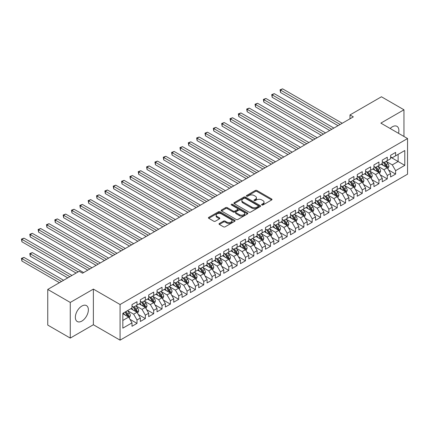 <?xml version="1.0" encoding="UTF-8"?>
<svg xmlns="http://www.w3.org/2000/svg" width="429" height="429" viewBox="0 0 429 429"><rect width="100%" height="100%" fill="white"/><g stroke="black" fill="none" stroke-linecap="round" stroke-linejoin="round"><path stroke-width="0.64" d="M261.835 204.971A0.81 0.467 0 0 0 262.977 204.971L271.68 199.946A1.158 0.67 0 0 0 272.018 199.474A1.158 0.67 0 0 0 271.68 199.002L256.939 190.492A1.158 0.67 0 0 0 255.303 190.492L246.6 195.517A0.81 0.467 0 0 0 246.364 195.844A0.81 0.467 0 0 0 246.6 196.176A0.81 0.467 0 0 0 247.748 196.176L248.874 195.527A3.705 2.14 0 0 1 254.113 195.527L255.341 196.235A3.705 2.14 0 0 1 256.429 197.748A3.705 2.14 0 0 1 255.341 199.26L254.22 199.914A0.81 0.467 0 0 0 253.979 200.241A0.81 0.467 0 0 0 254.22 200.574A0.81 0.467 0 0 0 255.362 200.574L256.488 199.925A3.705 2.14 0 0 1 261.733 199.925L262.961 200.633A3.705 2.14 0 0 1 264.044 202.145A3.705 2.14 0 0 1 262.961 203.657L261.835 204.306A0.81 0.467 0 0 0 261.593 204.638A0.81 0.467 0 0 0 261.835 204.971L261.835 204.306M81.864 321.08A9.202 5.314 120 0 0 87.875 312.972A9.202 5.314 120 0 0 86.465 305.598A9.202 5.314 120 0 0 81.864 306.054A9.202 5.314 120 0 0 75.853 314.162A9.202 5.314 120 0 0 77.263 321.536A9.202 5.314 120 0 0 81.864 321.08M398.493 133.306A9.202 5.314 120 0 0 396.97 126.33A9.202 5.314 120 0 0 392.369 126.786A9.202 5.314 120 0 0 390.165 128.502M219.353 223.493A1.158 0.67 0 0 0 219.015 223.965A1.158 0.67 0 0 0 219.353 224.437L223.488 226.823A1.158 0.67 0 0 0 225.128 226.823L234.792 221.246A1.158 0.67 0 0 0 235.13 220.774A1.158 0.67 0 0 0 234.792 220.297L220.05 211.792A1.158 0.67 0 0 0 218.415 211.792L208.751 217.369A1.158 0.67 0 0 0 208.414 217.841A1.158 0.67 0 0 0 208.751 218.313L213.744 221.198A1.158 0.67 0 0 0 215.385 221.198L219.519 218.811A1.158 0.67 0 0 0 219.857 218.34A1.158 0.67 0 0 0 219.519 217.862L217.042 216.436A3.1 1.791 0 0 1 216.136 215.17A3.1 1.791 0 0 1 218.045 213.519A3.1 1.791 0 0 1 221.423 213.905L231.124 219.509A3.1 1.791 0 0 1 232.035 220.774A3.1 1.791 0 0 1 230.121 222.426A3.1 1.791 0 0 1 226.743 222.034L225.128 221.101A1.158 0.67 0 0 0 223.488 221.101L219.353 223.493L219.353 224.437M70.27 302.44L70.27 338.084L93.377 324.742L93.377 289.098L70.27 302.44L47.748 289.436L79.193 271.278L82.534 273.203L353.324 116.865L349.989 114.94L349.989 118.79M93.377 289.098L120.072 304.51L407.55 138.54L407.55 174.179L120.072 340.154L120.072 304.51M403.962 136.465L403.962 109.786L380.855 123.123L407.55 138.54M403.962 109.786L381.44 96.777L349.989 114.94M248.954 212.119A1.158 0.67 0 0 0 250.595 212.119L260.258 206.542A1.158 0.67 0 0 0 260.596 206.07A1.158 0.67 0 0 0 260.258 205.598L245.517 197.088A1.158 0.67 0 0 0 243.881 197.088L234.218 202.665A1.158 0.67 0 0 0 233.88 203.137A1.158 0.67 0 0 0 234.218 203.609L248.954 212.119M231.714 205.148A0.81 0.467 0 0 1 232.539 205.26L232.539 204.295L247.522 212.95A1.158 0.67 0 0 1 247.86 213.422A1.158 0.67 0 0 1 247.522 213.894L237.859 219.471A1.158 0.67 0 0 1 236.223 219.471L221.482 210.961L221.482 210.017A1.158 0.67 0 0 0 221.144 210.489A1.158 0.67 0 0 0 221.482 210.961M221.482 210.017L225.616 207.631A1.158 0.67 0 0 1 227.257 207.631L233.237 211.079A1.158 0.67 0 0 0 234.872 211.079L237.618 209.497A1.158 0.67 0 0 0 237.956 209.025A1.158 0.67 0 0 0 237.618 208.553L231.392 204.96A0.81 0.467 0 0 1 231.156 204.628A0.81 0.467 0 0 1 231.655 204.193A0.81 0.467 0 0 1 232.539 204.295M390.615 157.18L398.123 161.513L398.123 154.386L404.799 150.531L395.618 155.829L395.618 152.408L390.615 155.298L390.615 158.719L387.28 160.644L387.28 157.223L382.271 160.114L382.271 163.535L378.936 165.46L378.936 162.044L373.932 164.934L373.932 168.35L370.592 170.275L370.592 166.86L365.588 169.75L365.588 173.166L362.253 175.096L362.253 171.675L357.244 174.565L357.244 177.987L353.909 179.912L353.909 176.491L348.906 179.381L348.906 182.802L345.565 184.727L345.565 181.306L340.562 184.197L340.562 187.618L337.226 189.543L337.226 186.122L332.218 189.012L332.218 192.433L328.882 194.358L328.882 190.943L323.879 193.828L323.879 197.249L320.538 199.174L320.538 195.758L315.535 198.648L315.535 202.064L312.199 203.995L312.199 200.574L307.191 203.464L307.191 206.885L303.855 208.81L303.855 205.389L298.847 208.279L298.847 211.701L295.511 213.626L295.511 210.205L290.508 213.095L290.508 216.516L287.173 218.441L287.173 215.02L282.164 217.911L282.164 221.332L278.829 223.257L278.829 219.841L273.82 222.726L273.82 226.147L270.484 228.072L270.484 224.657L265.481 227.547L265.481 230.963L262.14 232.893L262.14 229.472L257.137 232.362L257.137 235.784L253.802 237.709L253.802 234.288L248.793 237.178L248.793 240.599L245.458 242.524L245.458 239.103L240.454 241.994L240.454 245.415L237.114 247.34L237.114 243.919L232.11 246.809L232.11 250.23L228.775 252.155L228.775 248.74L223.766 251.625L223.766 255.046L220.431 256.971L220.431 253.555L215.428 256.445L215.428 259.861L212.087 261.792L212.087 258.371L207.084 261.261L207.084 264.677L203.748 266.607L203.748 263.186L198.74 266.077L198.74 269.498L195.404 271.423L195.404 268.002L190.401 270.892L190.401 274.313L187.06 276.238L187.06 272.817L182.057 275.708L182.057 279.129L178.721 281.054L178.721 277.638L173.713 280.523L173.713 283.944L170.377 285.87L170.377 282.454L165.374 285.344L165.374 288.76L162.033 290.69L162.033 287.269L157.03 290.16L157.03 293.575L153.695 295.506L153.695 292.085L148.686 294.975L148.686 298.396L145.351 300.321L145.351 296.9L140.347 299.791L140.347 303.212L137.007 305.137L137.007 301.716L132.003 304.606L132.003 308.027L122.828 313.326L122.828 328.158L132.003 322.86L128.668 317.085L122.828 313.712M404.799 150.531L404.799 165.363L395.618 170.662L392.283 164.886L386.234 161.39M388.572 170.013L395.618 174.083L395.618 170.662M395.618 174.083L390.615 176.973L390.615 173.552L387.28 175.482L383.939 169.702L377.895 166.211M380.228 174.828L387.28 178.898L387.28 175.482M387.28 178.898L382.271 181.789L382.271 178.367L378.936 180.298L375.6 174.517L369.551 171.026M371.884 179.644L378.936 183.714L378.936 180.298M378.936 183.714L373.932 186.604L373.932 183.188L370.592 185.113L367.256 179.333L361.207 175.842M363.545 184.465L370.592 188.535L370.592 185.113M370.592 188.535L365.588 191.42L365.588 188.004L362.253 189.929L358.912 184.148L352.863 180.657M355.201 189.28L362.253 193.35L362.253 189.929M362.253 193.35L357.244 196.241L357.244 192.819L353.909 194.745L350.573 188.964L344.525 185.473M346.857 194.096L353.909 198.166L353.909 194.745M353.909 198.166L348.906 201.056L348.906 197.635L345.565 199.56L342.229 193.785L336.18 190.288M338.519 198.911L345.565 202.981L345.565 199.56M345.565 202.981L340.562 205.872L340.562 202.45L337.226 204.381L333.885 198.6L327.836 195.109M330.174 203.727L337.226 207.797L337.226 204.381M337.226 207.797L332.218 210.687L332.218 207.266L328.882 209.196L325.547 203.416L319.498 199.925M321.83 208.542L328.882 212.612L328.882 209.196M328.882 212.612L323.879 215.503L323.879 212.087L320.538 214.012L317.203 208.231L311.154 204.74M313.492 213.363L320.538 217.433L320.538 214.012M320.538 217.433L315.535 220.318L315.535 216.902L312.199 218.828L308.859 213.047L302.81 209.556M305.148 218.179L312.199 222.249L312.199 218.828M312.199 222.249L307.191 225.139L307.191 221.718L303.855 223.643L300.52 217.862L294.471 214.371M296.804 222.994L303.855 227.064L303.855 223.643M303.855 227.064L298.847 229.955L298.847 226.533L295.511 228.459L292.176 222.683L286.127 219.187M288.465 227.81L295.511 231.88L295.511 228.459M295.511 231.88L290.508 234.77L290.508 231.349L287.173 233.279L283.832 227.499L277.783 224.008M280.121 232.625L287.173 236.695L287.173 233.279M287.173 236.695L282.164 239.586L282.164 236.165L278.829 238.095L275.493 232.314L269.444 228.823M271.777 237.441L278.829 241.511L278.829 238.095M278.829 241.511L273.82 244.401L273.82 240.985L270.484 242.911L267.149 237.13L261.1 233.639M263.438 242.262L270.484 246.332L270.484 242.911M270.484 246.332L265.481 249.217L265.481 245.801L262.14 247.726L258.805 241.945L252.756 238.454M255.094 247.077L262.14 251.147L262.14 247.726M262.14 251.147L257.137 254.038L257.137 250.616L253.802 252.542L250.466 246.761L244.417 243.27M246.75 251.893L253.802 255.963L253.802 252.542M253.802 255.963L248.793 258.853L248.793 255.432L245.458 257.357L242.122 251.582L236.073 248.085M238.411 256.708L245.458 260.778L245.458 257.357M245.458 260.778L240.454 263.669L240.454 260.247L237.114 262.173L233.778 256.397L227.729 252.901M230.067 261.524L237.114 265.594L237.114 262.173M237.114 265.594L232.11 268.484L232.11 265.063L228.775 266.994L225.434 261.213L219.391 257.722M221.723 266.339L228.775 270.409L228.775 266.994M228.775 270.409L223.766 273.3L223.766 269.884L220.431 271.809L217.095 266.028L211.047 262.537M213.385 271.16L220.431 275.23L220.431 271.809M220.431 275.23L215.428 278.115L215.428 274.699L212.087 276.625L208.751 270.844L202.703 267.353M205.041 275.976L212.087 280.046L212.087 276.625M212.087 280.046L207.084 282.936L207.084 279.515L203.748 281.44L200.407 275.659L194.364 272.168M196.697 280.791L203.748 284.861L203.748 281.44M203.748 284.861L198.74 287.752L198.74 284.33L195.404 286.256L192.069 280.475L186.02 276.984M188.358 285.607L195.404 289.677L195.404 286.256M195.404 289.677L190.401 292.567L190.401 289.146L187.06 291.071L183.725 285.296L177.676 281.799M180.014 290.422L187.06 294.492L187.06 291.071M187.06 294.492L182.057 297.383L182.057 293.962L178.721 295.892L175.381 290.111L169.337 286.62M171.67 295.238L178.721 299.308L178.721 295.892M178.721 299.308L173.713 302.198L173.713 298.782L170.377 300.708L167.042 294.927L160.993 291.436M163.326 300.059L170.377 304.129L170.377 300.708M170.377 304.129L165.374 307.014L165.374 303.598L162.033 305.523L158.698 299.742L152.649 296.251M154.987 304.874L162.033 308.944L162.033 305.523M162.033 308.944L157.03 311.835L157.03 308.413L153.695 310.339L150.354 304.558L144.305 301.067M146.643 309.69L153.695 313.76L153.695 310.339M153.695 313.76L148.686 316.65L148.686 313.229L145.351 315.154L142.015 309.373L135.966 305.882M138.299 314.505L145.351 318.575L145.351 315.154M145.351 318.575L140.347 321.466L140.347 318.045L137.007 319.97L133.671 314.194L127.622 310.698M129.96 319.321L137.007 323.391L137.007 319.97M137.007 323.391L132.003 326.281L132.003 322.86M132.003 306.102L133.671 307.062L137.007 305.137M122.828 320.452L128.668 317.085M140.347 301.287L142.015 302.247L145.351 300.321M133.671 314.194L137.007 312.264L130.834 308.703M140.347 318.045L137.007 312.264M148.686 296.466L150.354 297.431L153.695 295.506M142.015 309.373L145.351 307.448L139.178 303.888M148.686 313.229L145.351 307.448M157.03 291.65L158.698 292.616L162.033 290.69M150.354 304.558L153.695 302.633L147.517 299.067M157.03 308.413L153.695 302.633M165.374 286.835L167.042 287.8L170.377 285.87M158.698 299.742L162.033 297.817L155.861 294.251M165.374 303.598L162.033 297.817M173.713 282.019L175.381 282.984L178.721 281.054M167.042 294.927L170.377 293.002L164.205 289.436M173.713 298.782L170.377 293.002M182.057 277.204L183.725 278.164L187.06 276.238M175.381 290.111L178.721 288.186L172.544 284.62M182.057 293.962L178.721 288.186M190.401 272.388L192.069 273.348L195.404 271.423M183.725 285.296L187.06 283.365L180.888 279.805M190.401 289.146L187.06 283.365M198.74 267.567L200.407 268.533L203.748 266.607M192.069 280.475L195.404 278.55L189.232 274.989M198.74 284.33L195.404 278.55M207.084 262.752L208.751 263.717L212.087 261.792M200.407 275.659L203.748 273.734L197.571 270.168M207.084 279.515L203.748 273.734M215.428 257.936L217.095 258.901L220.431 256.971M208.751 270.844L212.087 268.919L205.915 265.353M215.428 274.699L212.087 268.919M223.766 253.121L225.434 254.086L228.775 252.155M217.095 266.028L220.431 264.103L214.259 260.537M223.766 269.884L220.431 264.103M232.11 248.305L233.778 249.265L237.114 247.34M225.434 261.213L228.775 259.288L222.603 255.722M232.11 265.063L228.775 259.288M240.454 243.49L242.122 244.45L245.458 242.524M233.778 256.397L237.114 254.467L230.941 250.906M240.454 260.247L237.114 254.467M248.793 238.669L250.466 239.634L253.802 237.709M242.122 251.582L245.458 249.651L239.285 246.09M248.793 255.432L245.458 249.651M257.137 233.853L258.805 234.819L262.14 232.893M250.466 246.761L253.802 244.836L247.63 241.27M257.137 250.616L253.802 244.836M265.481 229.038L267.149 230.003L270.484 228.072M258.805 241.945L262.14 240.02L255.968 236.454M265.481 245.801L262.14 240.02M273.82 224.222L275.493 225.187L278.829 223.257M267.149 237.13L270.484 235.205L264.312 231.639M273.82 240.985L270.484 235.205M282.164 219.407L283.832 220.367L287.173 218.441M275.493 232.314L278.829 230.389L272.656 226.823M282.164 236.165L278.829 230.389M290.508 214.591L292.176 215.551L295.511 213.626M283.832 227.499L287.173 225.568L280.995 222.007M290.508 231.349L287.173 225.568M298.847 209.77L300.52 210.736L303.855 208.81M292.176 222.683L295.511 220.753L289.339 217.192M298.847 226.533L295.511 220.753M307.191 204.955L308.859 205.92L312.199 203.995M300.52 217.862L303.855 215.937L297.683 212.371M307.191 221.718L303.855 215.937M315.535 200.139L317.203 201.104L320.538 199.174M308.859 213.047L312.199 211.122L306.022 207.556M315.535 216.902L312.199 211.122M323.879 195.324L325.547 196.289L328.882 194.358M317.203 208.231L320.538 206.306L314.366 202.74M323.879 212.087L320.538 206.306M332.218 190.508L333.885 191.468L337.226 189.543M325.547 203.416L328.882 201.491L322.71 197.925M332.218 207.266L328.882 201.491M340.562 185.693L342.229 186.653L345.565 184.727M333.885 198.6L337.226 196.67L331.049 193.109M340.562 202.45L337.226 196.67M348.906 180.872L350.573 181.837L353.909 179.912M342.229 193.785L345.565 191.854L339.393 188.293M348.906 197.635L345.565 191.854M357.244 176.056L358.912 177.021L362.253 175.096M350.573 188.964L353.909 187.039L347.737 183.473M357.244 192.819L353.909 187.039M365.588 171.241L367.256 172.206L370.592 170.275M358.912 184.148L362.253 182.223L356.075 178.657M365.588 188.004L362.253 182.223M373.932 166.425L375.6 167.39L378.936 165.46M367.256 179.333L370.592 177.408L364.419 173.842M373.932 183.188L370.592 177.408M382.271 161.61L383.939 162.57L387.28 160.644M375.6 174.517L378.936 172.592L372.763 169.026M382.271 178.367L378.936 172.592M390.615 156.794L392.283 157.754L395.618 155.829M383.939 169.702L387.28 167.771L381.102 164.21M390.615 173.552L387.28 167.771M47.748 289.436L47.748 325.08L70.27 338.084M93.377 324.742L120.072 340.154M392.283 164.886L398.123 161.513L404.799 165.363M262.157 205.083L262.961 204.622A3.705 2.14 0 0 0 264.044 203.11L264.044 202.145M256.429 197.748L256.429 198.713A3.705 2.14 0 0 1 255.341 200.225L254.542 200.686M271.664 199.957L256.939 191.457A1.158 0.67 0 0 0 255.303 191.457L246.927 196.289M260.242 206.553L245.517 198.048A1.158 0.67 0 0 0 243.881 198.048L234.234 203.619M258.21 206.403A0.81 0.467 0 0 0 258.446 206.07A0.81 0.467 0 0 0 258.21 205.738L245.27 198.268A0.81 0.467 0 0 0 244.122 198.268L242.937 198.954A3.705 2.14 0 0 0 241.854 200.466A3.705 2.14 0 0 0 242.937 201.979L251.78 207.084A3.705 2.14 0 0 0 257.025 207.084L258.21 206.403L258.21 207.363A0.81 0.467 0 0 0 258.446 207.03L258.446 206.07M241.854 200.466L241.854 201.432A3.705 2.14 0 0 0 242.937 202.944L242.937 201.979M258.21 207.363L257.025 208.049A3.705 2.14 0 0 1 251.78 208.049L242.937 202.944M221.498 210.971L225.616 208.591L225.616 207.631M237.956 209.025L237.956 209.985A1.158 0.67 0 0 1 237.618 210.462L234.872 212.044A1.158 0.67 0 0 1 233.237 212.044L227.257 208.591A1.158 0.67 0 0 0 225.616 208.591M232.539 205.26L247.506 213.905M239.436 214.661A3.1 1.791 0 0 0 242.814 215.047A3.1 1.791 0 0 0 244.723 213.395A3.1 1.791 0 0 0 243.817 212.13L240.401 210.156A1.158 0.67 0 0 0 238.76 210.156L236.02 211.744A1.158 0.67 0 0 0 235.682 212.216A1.158 0.67 0 0 0 236.02 212.687L239.436 214.661L239.436 215.626A3.1 1.791 0 0 0 242.814 216.012A3.1 1.791 0 0 0 244.723 214.361L244.723 213.395M235.682 212.216L235.682 213.181A1.158 0.67 0 0 0 236.02 213.653L236.02 212.687M239.436 215.626L236.02 213.653M232.035 220.774L232.035 221.734A3.1 1.791 0 0 1 230.121 223.386A3.1 1.791 0 0 1 226.743 223L225.128 222.066A1.158 0.67 0 0 0 223.488 222.066L219.369 224.447M216.136 215.17L216.136 216.136A3.1 1.791 0 0 0 217.042 217.396L217.042 216.436M219.519 217.862L219.519 218.811L217.042 217.396M234.776 221.251L220.05 212.752A1.158 0.67 0 0 0 218.415 212.752L208.767 218.323M387.896 168.844L388.931 166.318A3.126 1.807 -120 0 0 387.934 163.658L386.159 161.293M383.333 165.497L381.987 163.701M280.523 111.728L321.375 135.312L263.835 102.091L263.835 99.684L265.921 98.482L325.547 132.904M386.69 167.433L387.242 166.452A3.126 1.807 -120 0 0 386.347 164.57L384.577 162.205M383.564 162.355L385.751 165.278A1.593 0.917 60 0 1 386.041 165.76L387.242 166.452M383.011 162.039L385.344 165.149A3.126 1.807 60 0 1 386.239 167.031L386.304 167.213M340.143 124.474L280.523 90.052L282.609 88.846L342.229 123.268M338.057 125.676L280.523 92.46L280.523 90.052L280.062 89.784L282.609 88.846M280.523 92.46L280.062 89.784M379.552 173.659L380.587 171.133A3.126 1.807 -120 0 0 379.59 168.474L377.815 166.109M374.994 170.313L373.648 168.517M272.179 116.543L313.031 140.127L255.496 106.907L255.496 104.499L257.582 103.298L317.203 137.72M378.346 172.249L378.898 171.268A3.126 1.807 -120 0 0 378.003 169.391L376.233 167.02M375.219 167.171L377.407 170.093A1.593 0.917 60 0 1 377.697 170.576L378.898 171.268M374.673 166.854L377.005 169.964A3.126 1.807 60 0 1 377.901 171.847L377.96 172.029M371.208 178.475L372.243 175.954A3.126 1.807 -120 0 0 371.246 173.289L369.476 170.924M366.65 175.129L365.304 173.332M263.835 121.359L304.687 144.943L247.152 111.722L247.152 109.315L249.238 108.113L308.859 142.535M370.002 177.064L370.559 176.083A3.126 1.807 -120 0 0 369.664 174.206L367.889 171.841M366.881 171.986L369.069 174.909A1.593 0.917 60 0 1 369.358 175.391L370.559 176.083M366.328 171.67L368.661 174.78A3.126 1.807 60 0 1 369.557 176.662L369.621 176.845M331.799 129.29L272.179 94.868L274.265 93.661L333.885 128.089M329.713 130.496L272.179 97.276L272.179 94.868L271.718 94.605L274.265 93.661M272.179 97.276L271.718 94.605M323.461 134.105L263.379 99.421L265.921 98.482M263.835 102.091L263.379 99.421M362.87 183.29L363.905 180.77A3.126 1.807 -120 0 0 362.907 178.105L361.132 175.74M358.306 179.944L356.96 178.148M255.496 126.174L296.348 149.759L238.808 116.543L238.808 114.135L240.894 112.929L300.52 147.351M361.663 181.885L362.215 180.904A3.126 1.807 -120 0 0 361.32 179.022L359.55 176.657M358.537 176.802L360.725 179.724A1.593 0.917 60 0 1 361.014 180.207L362.215 180.904M357.984 176.485L360.317 179.601A3.126 1.807 60 0 1 361.213 181.478L361.277 181.66M354.526 188.111L355.561 185.585A3.126 1.807 -120 0 0 354.563 182.92L352.788 180.555M349.967 184.765L348.621 182.963M247.152 130.99L288.004 154.574L230.47 121.359L230.47 118.951L232.55 117.744L292.176 152.166M353.319 186.701L353.871 185.719A3.126 1.807 -120 0 0 352.976 183.837L351.206 181.472M350.193 181.617L352.381 184.54A1.593 0.917 60 0 1 352.67 185.022L353.871 185.719M349.646 181.301L351.978 184.416A3.126 1.807 60 0 1 352.874 186.293L352.933 186.476M315.117 138.921L255.035 104.236L257.582 103.298M255.496 106.907L255.035 104.236M306.773 143.742L246.691 109.052L249.238 108.113M247.152 111.722L246.691 109.052M346.182 192.927L347.217 190.401A3.126 1.807 -120 0 0 346.219 187.741L344.449 185.371M341.623 189.58L340.277 187.779M238.808 135.805L279.66 159.395L222.125 126.174L222.125 123.767L224.211 122.56L283.832 156.987M344.975 191.516L345.533 190.535A3.126 1.807 -120 0 0 344.637 188.653L342.862 186.288M341.854 186.438L344.042 189.355A1.593 0.917 60 0 1 344.331 189.843L345.533 190.535M341.302 186.116L343.634 189.232A3.126 1.807 60 0 1 344.53 191.114L344.594 191.291M298.434 148.557L238.352 113.867L240.894 112.929M238.808 116.543L238.352 113.867M337.843 197.742L338.878 195.216A3.126 1.807 -120 0 0 337.88 192.557L336.105 190.192M333.279 194.396L331.933 192.6M230.47 140.626L271.321 164.21L213.781 130.99L213.781 128.582L215.867 127.381L275.493 161.803M336.636 196.332L337.189 195.351A3.126 1.807 -120 0 0 336.293 193.468L334.518 191.103M333.51 191.254L335.698 194.176A1.593 0.917 60 0 1 335.987 194.659L337.189 195.351M332.958 190.932L335.29 194.047A3.126 1.807 60 0 1 336.186 195.93L336.25 196.112M290.09 153.373L230.008 118.683L232.55 117.744M230.47 121.359L230.008 118.683M329.499 202.558L330.534 200.032A3.126 1.807 -120 0 0 329.536 197.372L327.761 195.007M324.941 199.212L323.595 197.415M222.125 145.442L262.977 169.026L205.443 135.805L205.443 133.398L207.523 132.196L267.149 166.618M328.292 201.147L328.845 200.166A3.126 1.807 -120 0 0 327.949 198.289L326.179 195.919M325.166 196.069L327.354 198.992A1.593 0.917 60 0 1 327.643 199.474L328.845 200.166M324.619 195.753L326.952 198.863A3.126 1.807 60 0 1 327.842 200.745L327.906 200.928M281.746 158.188L221.664 123.504L224.211 122.56M222.125 126.174L221.664 123.504M321.155 207.373L322.19 204.847A3.126 1.807 -120 0 0 321.192 202.188L319.423 199.823M316.597 204.027L315.251 202.231M213.781 150.257L254.633 173.842L197.099 140.621L197.099 138.213L199.185 137.012L258.805 171.434M319.948 205.963L320.501 204.982A3.126 1.807 -120 0 0 319.61 203.105L317.835 200.74M316.822 200.885L319.015 203.807A1.593 0.917 60 0 1 319.305 204.29L320.501 204.982M316.275 200.568L318.608 203.678A3.126 1.807 60 0 1 319.503 205.561L319.567 205.743M273.407 163.004L213.326 128.319L215.867 127.381M213.781 130.99L213.326 128.319M312.816 212.189L313.851 209.668A3.126 1.807 -120 0 0 312.848 207.003L311.079 204.638M308.253 208.843L306.907 207.046M205.443 155.073L246.294 178.657L188.755 145.442L188.755 143.034L190.841 141.827L250.466 176.249M311.61 210.784L312.162 209.802A3.126 1.807 -120 0 0 311.266 207.92L309.491 205.555M308.483 205.7L310.671 208.623A1.593 0.917 60 0 1 310.961 209.105L312.162 209.802M307.931 205.384L310.264 208.499A3.126 1.807 60 0 1 311.159 210.376L311.223 210.559M265.063 167.819L204.982 133.135L207.523 132.196M205.443 135.805L204.982 133.135M304.472 217.01L305.507 214.484A3.126 1.807 -120 0 0 304.51 211.819L302.735 209.454M299.914 213.663L298.563 211.862M197.099 159.888L237.95 183.473L180.411 150.257L180.411 147.849L182.497 146.643L242.122 181.065M303.265 215.599L303.818 214.618A3.126 1.807 -120 0 0 302.922 212.736L301.153 210.371M300.139 210.516L302.327 213.438A1.593 0.917 60 0 1 302.617 213.921L303.818 214.618M299.592 210.199L301.925 213.315A3.126 1.807 60 0 1 302.815 215.192L302.879 215.374M256.719 172.64L196.638 137.95L199.185 137.012M197.099 140.621L196.638 137.95M296.128 221.825L297.163 219.299A3.126 1.807 -120 0 0 296.166 216.64L294.396 214.269M291.57 218.479L290.224 216.677M188.755 164.704L229.606 188.293L172.072 155.073L172.072 152.665L174.158 151.458L233.778 185.886M294.921 220.415L295.474 219.434A3.126 1.807 -120 0 0 294.584 217.551L292.809 215.186M291.795 215.337L293.988 218.254A1.593 0.917 60 0 1 294.278 218.742L295.474 219.434M291.248 215.015L293.581 218.13A3.126 1.807 60 0 1 294.476 220.013L294.541 220.19M248.38 177.456L188.299 142.766L190.841 141.827M188.755 145.442L188.299 142.766M287.789 226.641L288.819 224.115A3.126 1.807 -120 0 0 287.821 221.455L286.052 219.09M283.226 223.294L281.88 221.498M180.411 169.525L221.267 193.109L163.728 159.888L163.728 157.481L165.814 156.279L225.434 190.701M286.583 225.23L287.135 224.249A3.126 1.807 -120 0 0 286.24 222.367L284.465 220.002M283.456 220.152L285.644 223.075A1.593 0.917 60 0 1 285.934 223.557L287.135 224.249M282.904 219.83L285.237 222.946A3.126 1.807 60 0 1 286.132 224.828L286.197 225.011M240.036 182.271L179.955 147.581L182.497 146.643M180.411 150.257L179.955 147.581M279.445 231.456L280.48 228.93A3.126 1.807 -120 0 0 279.483 226.271L277.708 223.906M274.887 228.11L273.536 226.314M172.072 174.34L212.923 197.925L155.384 164.704L155.384 162.296L157.47 161.095L217.095 195.517M278.239 230.046L278.791 229.065A3.126 1.807 -120 0 0 277.895 227.188L276.126 224.817M275.112 224.968L277.3 227.89A1.593 0.917 60 0 1 277.59 228.373L278.791 229.065M274.565 224.651L276.893 227.761A3.126 1.807 60 0 1 277.788 229.644L277.853 229.826M231.692 187.087L171.611 152.397L174.158 151.458M172.072 155.073L171.611 152.397M271.101 236.272L272.136 233.746A3.126 1.807 -120 0 0 271.139 231.086L269.369 228.721M266.543 232.926L265.197 231.129M163.728 179.156L204.579 202.74L147.045 169.519L147.045 167.112L149.131 165.91L208.751 200.332M269.895 234.861L270.447 233.88A3.126 1.807 -120 0 0 269.557 232.003L267.782 229.638M266.768 229.783L268.962 232.706A1.593 0.917 60 0 1 269.251 233.188L270.447 233.88M266.221 229.467L268.554 232.577A3.126 1.807 60 0 1 269.45 234.459L269.509 234.642M223.353 191.902L163.272 157.218L165.814 156.279M163.728 159.888L163.272 157.218M262.762 241.087L263.792 238.567A3.126 1.807 -120 0 0 262.795 235.902L261.025 233.537M258.199 237.741L256.853 235.945M155.384 183.971L196.241 207.556L138.701 174.34L138.701 171.932L140.787 170.726L200.407 205.148M261.556 239.677L262.108 238.701A3.126 1.807 -120 0 0 261.213 236.819L259.438 234.454M258.43 234.599L260.618 237.521A1.593 0.917 60 0 1 260.907 238.004L262.108 238.701M257.877 234.282L260.21 237.398A3.126 1.807 60 0 1 261.105 239.275L261.17 239.457M215.009 196.718L154.928 162.033L157.47 161.095M155.384 164.704L154.928 162.033M254.418 245.903L255.453 243.382A3.126 1.807 -120 0 0 254.456 240.717L252.681 238.352M249.86 242.562L248.509 240.76M147.045 188.787L187.897 212.371L130.357 179.156L130.357 176.748L132.443 175.541L192.069 209.963M253.212 244.498L253.764 243.516A3.126 1.807 -120 0 0 252.869 241.634L251.099 239.269M250.086 239.414L252.273 242.337A1.593 0.917 60 0 1 252.563 242.819L253.764 243.516M249.533 239.098L251.866 242.213A3.126 1.807 60 0 1 252.761 244.09L252.826 244.273M206.665 201.539L146.584 166.849L149.131 165.91M147.045 169.519L146.584 166.849M246.074 250.724L247.109 248.198A3.126 1.807 -120 0 0 246.112 245.538L244.342 243.168M241.516 247.377L240.17 245.576M138.701 193.602L179.553 217.192L122.018 183.971L122.018 181.564L124.104 180.357L183.725 214.779M244.868 249.313L245.42 248.332A3.126 1.807 -120 0 0 244.525 246.45L242.755 244.085M241.742 244.235L243.935 247.152A1.593 0.917 60 0 1 244.219 247.64L245.42 248.332M241.195 243.913L243.527 247.029A3.126 1.807 60 0 1 244.423 248.911L244.482 249.088M198.327 206.354L138.245 171.664L140.787 170.726M138.701 174.34L138.245 171.664M237.736 255.539L238.765 253.013A3.126 1.807 -120 0 0 237.768 250.354L235.998 247.989M233.172 252.193L231.826 250.397M130.357 198.418L171.214 222.007L113.674 188.787L113.674 186.379L115.76 185.172L175.381 219.6M236.529 254.129L237.081 253.148A3.126 1.807 -120 0 0 236.186 251.265L234.411 248.9M233.403 249.051L235.591 251.973A1.593 0.917 60 0 1 235.88 252.456L237.081 253.148M232.85 248.729L235.183 251.844A3.126 1.807 60 0 1 236.079 253.727L236.143 253.909M189.983 211.17L129.901 176.48L132.443 175.541M130.357 179.156L129.901 176.48M229.392 260.355L230.427 257.829A3.126 1.807 -120 0 0 229.429 255.169L227.654 252.804M224.834 257.009L223.482 255.212M122.018 203.239L162.87 226.823L105.33 193.602L105.33 191.195L107.416 189.993L167.042 224.415M228.185 258.944L228.737 257.963A3.126 1.807 -120 0 0 227.842 256.081L226.072 253.716M225.059 253.866L227.247 256.789A1.593 0.917 60 0 1 227.536 257.271L228.737 257.963M224.506 253.55L226.839 256.66A3.126 1.807 60 0 1 227.735 258.542L227.799 258.725M181.639 215.985L121.557 181.295L124.104 180.357M122.018 183.971L121.557 181.295M221.048 265.17L222.083 262.645A3.126 1.807 -120 0 0 221.085 259.985L219.316 257.62M216.489 261.824L215.143 260.028M113.674 208.054L154.526 231.639L96.992 198.418L96.992 196.01L99.078 194.809L158.698 229.231M219.841 263.76L220.393 262.779A3.126 1.807 -120 0 0 219.498 260.902L217.728 258.537M216.715 258.682L218.903 261.604A1.593 0.917 60 0 1 219.192 262.087L220.393 262.779M216.168 258.365L218.5 261.476A3.126 1.807 60 0 1 219.396 263.358L219.455 263.54M173.295 220.801L113.213 186.116L115.76 185.172M113.674 188.787L113.213 186.116M212.709 269.986L213.739 267.465A3.126 1.807 -120 0 0 212.741 264.8L210.971 262.435M208.145 266.64L206.799 264.843M105.33 212.87L146.182 236.454L88.647 203.239L88.647 200.831L90.733 199.624L150.354 234.046M211.502 268.575L212.055 267.594A3.126 1.807 -120 0 0 211.159 265.717L209.384 263.352M208.376 263.497L210.564 266.42A1.593 0.917 60 0 1 210.853 266.902L212.055 267.594M207.824 263.181L210.156 266.296A3.126 1.807 60 0 1 211.052 268.173L211.116 268.356M164.956 225.616L104.874 190.932L107.416 189.993M105.33 193.602L104.874 190.932M204.365 274.801L205.4 272.281A3.126 1.807 -120 0 0 204.402 269.616L202.627 267.251M199.807 271.46L198.455 269.659M96.992 217.685L137.843 241.27L80.303 208.054L80.303 205.647L82.389 204.44L142.015 238.862M203.158 273.396L203.711 272.415A3.126 1.807 -120 0 0 202.815 270.533L201.045 268.168M200.032 268.313L202.22 271.235A1.593 0.917 60 0 1 202.509 271.718L203.711 272.415M199.48 267.996L201.812 271.112A3.126 1.807 60 0 1 202.708 272.989L202.772 273.171M156.612 230.437L96.53 195.747L99.078 194.809M96.992 198.418L96.53 195.747M196.021 279.622L197.056 277.096A3.126 1.807 -120 0 0 196.058 274.437L194.283 272.066M191.463 276.276L190.117 274.474M88.647 222.501L129.499 246.09L71.965 212.87L71.965 210.462L74.051 209.255L133.671 243.677M194.814 278.212L195.367 277.231A3.126 1.807 -120 0 0 194.471 275.348L192.701 272.983M191.688 273.128L193.876 276.051A1.593 0.917 60 0 1 194.165 276.539L195.367 277.231M191.141 272.812L193.474 275.927A3.126 1.807 60 0 1 194.369 277.81L194.428 277.987M187.677 284.438L188.712 281.912A3.126 1.807 -120 0 0 187.714 279.252L185.945 276.887M183.119 281.092L181.773 279.295M80.303 227.316L121.155 250.906L63.621 217.685L63.621 215.278L65.707 214.071L125.327 248.498M186.47 283.027L187.028 282.046A3.126 1.807 -120 0 0 186.132 280.164L184.357 277.799M183.349 277.949L185.537 280.872A1.593 0.917 60 0 1 185.827 281.354L187.028 282.046M182.797 277.627L185.13 280.743A3.126 1.807 60 0 1 186.025 282.625L186.089 282.808M179.338 289.253L180.373 286.728A3.126 1.807 -120 0 0 179.376 284.068L177.601 281.703M174.775 285.907L173.429 284.111M71.965 232.137L112.816 255.722L55.277 222.501L55.277 220.093L57.363 218.892L116.988 253.314M178.132 287.843L178.684 286.862A3.126 1.807 -120 0 0 177.788 284.979L176.019 282.614M175.005 282.765L177.193 285.687A1.593 0.917 60 0 1 177.483 286.17L178.684 286.862M174.453 282.448L176.786 285.558A3.126 1.807 60 0 1 177.681 287.441L177.745 287.623M170.994 294.069L172.029 291.543A3.126 1.807 -120 0 0 171.032 288.883L169.257 286.518M166.436 290.723L165.09 288.926M63.621 236.953L104.472 260.537L46.938 227.316L46.938 224.909L49.024 223.707L108.644 258.129M169.787 292.658L170.34 291.677A3.126 1.807 -120 0 0 169.444 289.8L167.675 287.43M166.661 287.58L168.849 290.503A1.593 0.917 60 0 1 169.139 290.985L170.34 291.677M166.114 287.264L168.447 290.374A3.126 1.807 60 0 1 169.342 292.256L169.401 292.439M162.65 298.884L163.685 296.364A3.126 1.807 -120 0 0 162.688 293.699L160.918 291.334M158.092 295.538L156.746 293.742M55.277 241.768L96.128 265.353L38.594 232.137L38.594 229.73L40.68 228.523L100.3 262.945M161.443 297.474L162.001 296.493A3.126 1.807 -120 0 0 161.106 294.616L159.331 292.251M158.322 292.396L160.51 295.318A1.593 0.917 60 0 1 160.8 295.801L162.001 296.493M157.77 292.079L160.103 295.195A3.126 1.807 60 0 1 160.998 297.072L161.063 297.254M154.311 303.7L155.346 301.179A3.126 1.807 -120 0 0 154.349 298.514L152.574 296.149M149.748 300.359L148.402 298.557M46.938 246.584L87.789 270.168L30.25 236.953L30.25 234.545L32.336 233.338L91.962 267.76M153.105 302.295L153.657 301.314A3.126 1.807 -120 0 0 152.762 299.431L150.987 297.066M149.978 297.211L152.166 300.134A1.593 0.917 60 0 1 152.456 300.616L153.657 301.314M149.426 296.895L151.759 300.01A3.126 1.807 60 0 1 152.654 301.887L152.719 302.07M145.967 308.521L147.002 305.995A3.126 1.807 -120 0 0 146.005 303.33L144.23 300.965M141.409 305.175L140.063 303.373M38.594 251.399L76.11 273.058L21.911 241.768L21.911 239.361L23.992 238.154L83.617 272.576M144.761 307.11L145.313 306.129A3.126 1.807 -120 0 0 144.417 304.247L142.648 301.882M141.634 302.027L143.822 304.949A1.593 0.917 60 0 1 144.112 305.437L145.313 306.129M141.087 301.71L143.42 304.826A3.126 1.807 60 0 1 144.31 306.708L144.375 306.885M148.268 235.253L88.186 200.563L90.733 199.624M88.647 203.239L88.186 200.563M139.929 240.068L79.848 205.378L82.389 204.44M80.303 208.054L79.848 205.378M131.585 244.884L71.504 210.194L74.051 209.255M71.965 212.87L71.504 210.194M123.241 249.699L63.16 215.015L65.707 214.071M63.621 217.685L63.16 215.015M114.902 254.515L54.821 219.83L57.363 218.892M55.277 222.501L54.821 219.83M106.558 259.336L46.477 224.646L49.024 223.707M46.938 227.316L46.477 224.646M98.214 264.151L38.133 229.461L40.68 228.523M38.594 232.137L38.133 229.461M137.623 313.336L138.658 310.81A3.126 1.807 -120 0 0 137.661 308.151L135.891 305.78M133.065 309.99L131.719 308.194M71.938 275.466L32.336 252.606L30.25 253.807L30.25 256.215L67.766 277.874M136.417 311.926L136.969 310.945A3.126 1.807 -120 0 0 136.079 309.062L134.304 306.697M133.296 306.848L135.484 309.77A1.593 0.917 60 0 1 135.773 310.253L136.969 310.945M132.743 306.526L135.076 309.641A3.126 1.807 60 0 1 135.972 311.524L136.036 311.701M30.25 256.215L29.794 253.544L69.852 276.673M29.794 253.544L32.336 252.606M89.876 268.967L29.794 234.277L32.336 233.338M30.25 236.953L29.794 234.277M129.285 318.152L130.319 315.626A3.126 1.807 -120 0 0 129.322 312.966L127.547 310.601M124.721 314.806L123.375 313.009M63.594 280.287L23.992 257.421L21.911 258.628L21.911 261.036L59.422 282.695M128.078 316.741L128.63 315.76A3.126 1.807 -120 0 0 127.735 313.878L125.96 311.513M125.177 311.969L127.14 314.586A1.593 0.917 60 0 1 127.429 315.068L128.63 315.76M124.962 312.092L126.732 314.457A3.126 1.807 60 0 1 127.627 316.339L127.692 316.522M21.911 261.036L21.45 258.36L61.508 281.488M21.45 258.36L23.992 257.421M78.196 271.857L21.45 239.092L23.992 238.154M21.911 241.768L21.45 239.092M262.961 204.622L262.961 203.657M254.22 200.574L254.22 199.914M255.341 200.225L255.341 199.26M246.6 196.176L246.6 195.517M255.303 191.457L255.303 190.492M256.939 191.457L256.939 190.492M271.68 199.946L271.68 199.002M234.218 203.609L234.218 202.665M243.881 198.048L243.881 197.088M245.517 198.048L245.517 197.088M260.258 206.542L260.258 205.598M251.78 208.049L251.78 207.084M257.025 208.049L257.025 207.084M227.257 208.591L227.257 207.631M233.237 212.044L233.237 211.079M234.872 212.044L234.872 211.079M237.618 210.462L237.618 209.497M247.522 213.894L247.522 212.95M223.488 222.066L223.488 221.101M225.128 222.066L225.128 221.101M226.743 223L226.743 222.034M208.751 218.313L208.751 217.369M218.415 212.752L218.415 211.792M220.05 212.752L220.05 211.792M234.792 221.246L234.792 220.297M386.888 167.546L388.91 166.377M386.347 164.57L387.934 163.658M384.041 165.905L385.344 165.149M378.544 172.361L380.566 171.198M378.003 169.391L379.59 168.474M375.697 170.721L377.005 169.964M370.2 177.182L372.222 176.013M369.664 174.206L371.246 173.289M367.353 175.536L368.661 174.78M361.861 181.998L363.883 180.829M361.32 179.022L362.907 178.105M359.014 180.352L360.317 179.601M353.517 186.813L355.539 185.644M352.976 183.837L354.563 182.92M350.67 185.167L351.978 184.416M345.173 191.629L347.195 190.46M344.637 188.653L346.219 187.741M342.326 189.988L343.634 189.232M336.835 196.444L338.856 195.275M336.293 193.468L337.88 192.557M333.987 194.804L335.29 194.047M328.491 201.26L330.512 200.096M327.949 198.289L329.536 197.372M325.643 199.619L326.952 198.863M320.147 206.081L322.168 204.912M319.61 203.105L321.192 202.188M317.299 204.435L318.608 203.678M311.803 210.896L313.83 209.727M311.266 207.92L312.848 207.003M308.96 209.25L310.264 208.499M303.464 215.712L305.486 214.543M302.922 212.736L304.51 211.819M300.616 214.066L301.925 213.315M295.12 220.527L297.141 219.358M294.584 217.551L296.166 216.64M292.272 218.887L293.581 218.13M286.776 225.343L288.803 224.174M286.24 222.367L287.821 221.455M283.934 223.702L285.237 222.946M278.437 230.159L280.459 228.995M277.895 227.188L279.483 226.271M275.59 228.518L276.893 227.761M270.093 234.979L272.115 233.81M269.557 232.003L271.139 231.086M267.246 233.333L268.554 232.577M261.749 239.795L263.776 238.626M261.213 236.819L262.795 235.902M258.907 238.149L260.21 237.398M253.41 244.61L255.432 243.441M252.869 241.634L254.456 240.717M250.563 242.964L251.866 242.213M245.066 249.426L247.088 248.257M244.525 246.45L246.112 245.538M242.219 247.785L243.527 247.029M236.722 254.241L238.749 253.072M236.186 251.265L237.768 250.354M233.88 252.601L235.183 251.844M228.384 259.057L230.405 257.893M227.842 256.081L229.429 255.169M225.536 257.416L226.839 256.66M220.039 263.878L222.061 262.709M219.498 260.902L221.085 259.985M217.192 262.232L218.5 261.476M211.695 268.693L213.722 267.524M211.159 265.717L212.741 264.8M208.848 267.047L210.156 266.296M203.357 273.509L205.378 272.34M202.815 270.533L204.402 269.616M200.509 271.863L201.812 271.112M195.013 278.324L197.034 277.155M194.471 275.348L196.058 274.437M192.165 276.684L193.474 275.927M186.669 283.14L188.696 281.971M186.132 280.164L187.714 279.252M183.821 281.499L185.13 280.743M178.33 287.956L180.352 286.792M177.788 284.979L179.376 284.068M175.482 286.315L176.786 285.558M169.986 292.776L172.008 291.607M169.444 289.8L171.032 288.883M167.138 291.13L168.447 290.374M161.642 297.592L163.663 296.423M161.106 294.616L162.688 293.699M158.794 295.946L160.103 295.195M153.303 302.407L155.325 301.238M152.762 299.431L154.349 298.514M150.456 300.761L151.759 300.01M144.959 307.223L146.981 306.054M144.417 304.247L146.005 303.33M142.112 305.582L143.42 304.826M136.615 312.039L138.637 310.869M136.079 309.062L137.661 308.151M133.768 310.398L135.076 309.641M128.271 316.854L130.298 315.69M127.735 313.878L129.322 312.966M125.429 315.213L126.732 314.457"/></g></svg>
